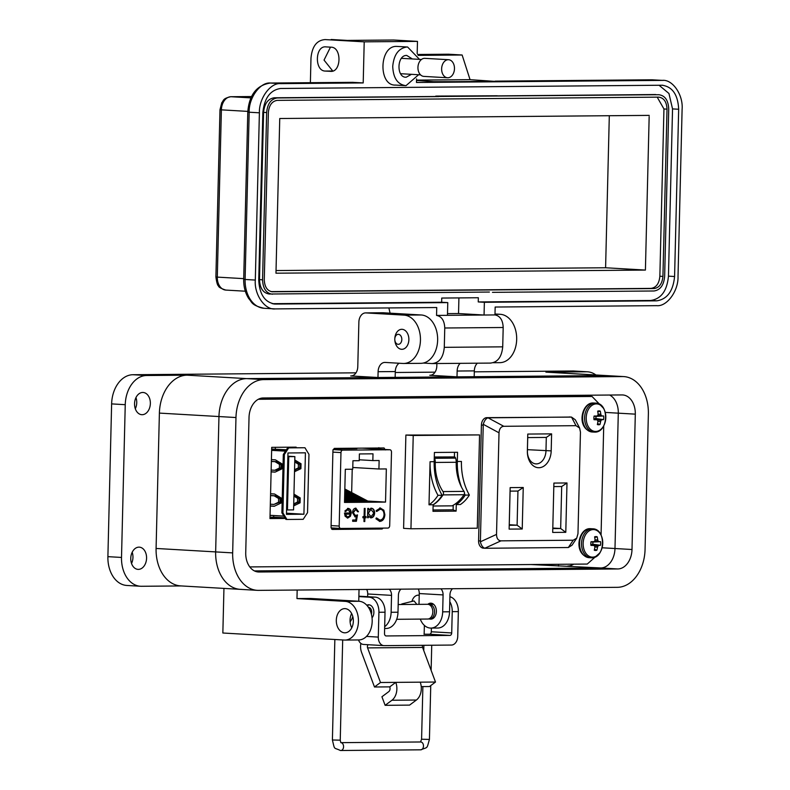<?xml version="1.0" encoding="UTF-8"?>
<svg xmlns="http://www.w3.org/2000/svg" width="790" height="790" viewBox="0 0 790 790"><rect width="100%" height="100%" fill="white"/><g stroke="black" fill="none" stroke-linecap="round" stroke-linejoin="round"><path stroke-width="1.19" d="M385.303 449.935L384.049 447.96L334.288 448.384L332.936 450.379L331.05 527.453L332.313 529.428L382.064 529.004L383.18 528.105M249.778 566.924L587.256 564.06L599.729 553M601.062 535.067L603.728 425.8M603.53 408.292L592.016 396.471L258.33 399.286M296.141 447.752L296.151 447.14L271.711 447.347L269.973 518.566L285.318 518.438M294.729 505.373L294.759 504.06M294.966 495.863L294.986 494.747M295.569 471.225L295.598 469.912M295.796 461.716L295.825 460.59M592.016 396.471L259.031 398.93L586.17 396.155L572.296 395.356M269.983 518.22L285.111 518.092L269.983 518.22M290.947 447.792L290.957 447.189L290.947 447.792M331.583 529.083L376.879 528.698L377.788 528.155M380.118 449.638L378.864 447.663M421.228 686.599L429.484 686.53L435.497 682.037L422.581 647.435A2.419 1.699 89.5 0 1 422.383 646.21A2.419 1.699 89.5 0 1 422.522 645.312M368.18 644.719A2.419 1.699 -90.5 0 0 367.39 646.674A2.419 1.699 -90.5 0 0 367.587 647.899L380.504 682.501L374.49 686.994L361.573 652.392A12.097 8.512 89.5 0 1 360.892 643.435M372.041 617.829A7.377 5.194 -90.5 0 0 373.877 612.467A7.377 5.194 -90.5 0 0 368.634 604.785A7.377 5.194 -90.5 0 0 366.817 605.268M389.766 686.865L395.78 682.372A13.233 9.312 89.5 0 1 391.929 700.246L385.125 705.322L381.925 696.76L388.729 691.675A3.565 2.508 -90.5 0 0 389.766 686.865L374.49 686.994M424.378 634.232A12.097 8.512 -90.5 0 0 423.983 634.222L429.493 634.232A2.459 1.748 -86.7 0 0 431.3 631.763L431.389 628.08M435.497 682.037L380.504 682.501M386.024 635.95L449.915 635.417A2.459 1.748 93.3 0 0 451.712 632.948L431.3 631.763M358.512 639.949A8.601 6.103 93.3 0 0 363.499 644.442A8.601 6.103 93.3 0 0 363.795 644.452M420.221 682.165A13.233 9.312 89.5 0 1 416.37 700.039L409.566 705.115L385.125 705.322M358.867 596.588L369.058 597.181A14.506 10.211 89.5 0 1 378.914 612.27L378.301 637.096A8.601 6.103 93.3 0 0 383.92 645.627A8.601 6.103 93.3 0 0 384.207 645.637L451.416 645.065A8.601 6.103 93.3 0 0 457.736 636.424L458.348 611.598L452.236 611.648L451.712 632.948M386.192 635.96A2.459 1.748 -86.7 0 1 386.103 635.96A2.459 1.748 -86.7 0 1 384.503 633.521L385.026 612.22A14.506 10.211 -90.5 0 0 375.171 597.131L369.058 597.181M449.915 596.726A14.506 10.211 89.5 0 1 458.348 611.598M449.796 601.694A14.506 10.211 89.5 0 1 452.236 611.648M411.965 601.358A9.678 6.814 89.5 0 1 418.246 595.166A9.678 6.814 89.5 0 1 418.562 595.176L419.223 595.216M358.877 596.183L375.171 597.131M427.439 619.034A7.377 5.194 -90.5 0 0 427.686 619.034A7.377 5.194 -90.5 0 0 432.811 611.786A7.377 5.194 -90.5 0 0 427.805 604.291A7.377 5.194 -90.5 0 0 427.558 604.291A7.377 5.194 -90.5 0 0 427.321 604.301M432.792 612.428A4.918 3.466 -90.5 0 0 432.772 610.808M428.555 618.926A7.377 5.194 -90.5 0 0 429.187 619.014A7.377 5.194 -90.5 0 0 429.434 619.024A7.377 5.194 -90.5 0 0 434.559 611.776A7.377 5.194 -90.5 0 0 429.553 604.281A7.377 5.194 -90.5 0 0 429.306 604.271A7.377 5.194 -90.5 0 0 428.437 604.38M368.377 607.253A4.918 3.466 89.5 0 1 371.705 612.369A4.918 3.466 89.5 0 1 371.399 614.205M367.301 605.821A7.377 5.194 89.5 0 1 369.276 604.834M401.192 604.508A3.92 2.696 75.7 0 1 402.238 603.837L414.029 600.923L416.883 604.38M402.238 603.837A3.92 2.696 75.7 0 1 402.811 603.787A3.92 2.696 75.7 0 1 404.371 604.478M394.803 338.683L394.862 338.011A9.993 7.031 89.5 0 1 401.764 329.302A9.993 7.031 89.5 0 1 402.09 329.312A9.993 7.031 89.5 0 1 408.874 339.71A9.993 7.031 89.5 0 1 401.932 349.299A9.993 7.031 89.5 0 1 401.597 349.289A9.993 7.031 89.5 0 1 394.882 340.707L394.812 340.036A4.997 3.516 89.5 0 1 394.783 339.127A4.997 3.516 89.5 0 1 394.803 338.683A4.997 3.516 89.5 0 1 398.575 334.348A4.997 3.516 89.5 0 1 401.814 339.532A4.997 3.516 89.5 0 1 398.496 344.322A4.997 3.516 89.5 0 1 394.812 340.036M245.73 552.783L249.028 417.426A19.355 13.736 -86.7 0 1 263.248 397.972L622.036 394.931A19.355 13.736 -86.7 0 1 622.688 394.951A19.355 13.736 -86.7 0 1 635.308 414.148L632 549.504A19.355 13.736 -86.7 0 1 617.78 568.958L259.001 572A19.355 13.736 -86.7 0 1 258.35 571.98A19.355 13.736 -86.7 0 1 245.73 552.783M645.065 549.396L648.373 414.039A37.742 26.781 93.3 0 0 623.745 376.593A37.742 26.781 93.3 0 0 622.481 376.563L263.702 379.605A37.742 26.781 93.3 0 0 235.973 417.535L232.665 552.891A37.742 26.781 93.3 0 0 257.283 590.337A37.742 26.781 93.3 0 0 258.547 590.367L617.336 587.326A37.742 26.781 93.3 0 0 645.065 549.396M635.308 414.148L618.293 413.17A19.355 13.736 -86.7 0 0 609.623 395.04A19.355 13.736 -86.7 0 1 618.293 413.17L614.985 548.517A19.355 13.736 -86.7 0 1 600.765 567.971L254.39 570.913L600.765 567.971L530.88 564.534M477.367 363.193A9.678 6.814 -90.5 0 0 474.326 370.885L474.188 376.692L605.466 375.576A37.742 26.781 -86.7 0 1 606.73 375.606A37.742 26.781 93.3 0 0 605.466 375.576L246.687 378.617A37.742 26.781 93.3 0 0 218.958 416.547L215.65 551.904A37.742 26.781 93.3 0 0 240.269 589.35A37.742 26.781 93.3 0 0 241.533 589.38M352.775 616.457A12.097 8.581 -86.7 0 1 350.108 621.789M132.187 552.269A11.129 7.9 -86.7 0 1 132.957 557.414A11.129 7.9 -86.7 0 1 131.535 563.477M146.575 558.204A11.129 7.9 -86.7 0 1 138.023 569.373A11.129 7.9 -86.7 0 1 130.765 558.332A11.129 7.9 -86.7 0 1 139.317 547.154A11.129 7.9 -86.7 0 1 146.575 558.204M135.969 397.577A11.129 7.9 -86.7 0 1 136.739 402.722A11.129 7.9 -86.7 0 1 135.317 408.786M150.357 403.512A11.129 7.9 -86.7 0 1 141.805 414.691A11.129 7.9 -86.7 0 1 134.547 403.641A11.129 7.9 -86.7 0 1 143.089 392.472A11.129 7.9 -86.7 0 1 150.357 403.512M427.854 604.291A7.979 5.619 89.5 0 1 430.688 603.165A7.979 5.619 89.5 0 1 430.955 603.175A7.979 5.619 89.5 0 1 436.376 611.292A7.979 5.619 89.5 0 1 430.827 619.133A7.979 5.619 89.5 0 1 430.57 619.133A7.979 5.619 89.5 0 1 429.839 619.024M351.639 613.524A12.097 8.512 -90.5 0 0 350.059 620.111A12.097 8.512 -90.5 0 0 351.757 627.793M353.337 621.207A12.097 8.512 89.5 0 1 344.924 632.81A12.097 8.512 89.5 0 1 336.313 620.219A12.097 8.512 89.5 0 1 344.726 608.626A12.097 8.512 89.5 0 1 353.337 621.207M622.481 376.563L545.91 372.13L586.457 371.784A29.032 20.599 -86.7 0 1 587.434 371.804A29.032 20.599 -86.7 0 1 595.907 374.983M587.434 371.804L573.817 371.014A29.032 20.599 93.3 0 0 572.849 370.994L474.306 371.833M435.043 372.159L395.267 372.495M356.004 372.831L132.957 374.727A29.032 20.599 93.3 0 0 111.627 403.897L107.894 556.654A29.032 20.599 93.3 0 0 126.835 585.459L140.452 586.249A29.032 20.599 93.3 0 0 141.42 586.279L181.344 585.933M132.957 374.727L146.575 375.507L187.121 375.171A37.742 26.781 93.3 0 0 159.392 413.101L218.958 416.547L215.65 551.904A37.742 26.781 93.3 0 0 240.269 589.35L257.283 590.337M263.702 379.605L246.687 378.617L377.966 377.501L350.74 375.931A9.678 6.814 -90.5 0 0 351.056 375.931A9.678 6.814 -90.5 0 0 357.781 366.659L358.867 322.182A9.678 6.814 89.5 0 1 365.592 312.899A9.678 6.814 89.5 0 1 365.908 312.909L404.026 315.121A24.194 17.024 89.5 0 1 420.458 339.71A24.194 17.024 89.5 0 1 403.641 363.479A24.194 17.024 89.5 0 1 402.841 363.459L385.145 362.432A9.678 6.814 -90.5 0 0 384.829 362.422A9.678 6.814 -90.5 0 0 378.104 371.705L377.966 377.501M399.098 363.242A9.678 6.814 -90.5 0 0 395.286 371.557L395.148 377.363L457.005 376.84L429.78 375.26A9.678 6.814 -90.5 0 0 430.096 375.27A9.678 6.814 -90.5 0 0 436.821 365.987L436.88 363.538M545.91 372.13A37.742 26.781 -86.7 0 1 547.174 372.159L623.745 376.593M460.175 363.341A9.678 6.814 -90.5 0 0 457.143 371.033L457.005 376.84M187.121 375.171L246.687 378.617A37.742 26.781 93.3 0 0 218.958 416.547L235.973 417.535M297.178 590.041L296.971 598.583L310.717 598.465L359.045 601.259A19.355 13.618 89.5 0 1 372.189 620.94A19.355 13.618 89.5 0 1 358.739 639.949L344.993 640.068A19.355 13.618 -90.5 0 0 358.443 621.049A19.355 13.618 -90.5 0 0 345.299 601.378L359.045 601.259M358.749 601.249L359.035 589.518M389.292 589.261A7.258 5.145 -86.7 0 1 391.534 595.364L391.119 612.28L397.992 612.22L398.407 595.305A7.258 5.145 -86.7 0 1 400.955 589.162M440.85 588.827A7.258 5.145 -86.7 0 1 443.081 594.919L442.676 611.845L449.55 611.786L449.954 594.87A7.258 5.145 -86.7 0 1 452.502 588.728M494.994 313.995L500.258 314.301A24.194 17.024 89.5 0 1 516.69 338.89A24.194 17.024 89.5 0 1 499.863 362.659L493.345 362.719M382.459 312.771A9.678 6.814 89.5 0 1 382.775 312.751A9.678 6.814 89.5 0 1 383.091 312.761L421.208 314.973A24.194 17.024 89.5 0 1 437.65 339.562A24.194 17.024 89.5 0 1 420.823 363.331L403.641 363.479M146.575 375.507A29.032 20.599 93.3 0 0 125.245 404.687L121.512 557.444A29.032 20.599 93.3 0 0 140.452 586.249M240.269 589.35L180.713 585.904A37.742 26.781 -86.7 0 1 156.084 548.457L159.392 413.101M223.945 588.402L222.849 633.007L344.351 640.048A19.355 13.618 -90.5 0 0 344.993 640.068M449.55 611.786A16.936 11.919 89.5 0 1 437.779 628.03L430.906 628.09A16.936 11.919 -90.5 0 0 442.676 611.845M420.27 619.103A16.936 11.919 -90.5 0 0 430.906 628.09M418.236 589.014A7.258 5.145 -86.7 0 1 419.263 593.547L418.996 604.36M397.992 612.22A16.936 11.919 89.5 0 1 386.231 628.465L384.621 628.475M384.671 626.687A16.936 11.919 -90.5 0 0 391.119 612.28M366.688 589.449A7.258 5.145 -86.7 0 1 367.715 593.981L367.646 596.697M296.971 598.583L345.299 601.378M605.239 412.41L618.293 413.17L614.985 548.517A19.355 13.736 -86.7 0 1 600.765 567.971L617.78 568.958M573.639 564.179A19.355 13.736 -86.7 0 1 567.753 566.055M579.633 395.296A19.355 13.736 -86.7 0 1 580.117 395.79M558.471 566.134L558.52 564.307M395.79 85.073C378.045 86.308 379.032 45.465 396.738 46.403L407.601 47.005L419.5 59.368M418.611 74.744L406.001 85.666C397.686 84.589 393.262 78.18 392.729 66.449C393.835 54.698 398.575 48.21 406.949 46.995L407.601 47.005M412.38 58.964L406.741 55.448C396.787 54.866 396.225 77.963 406.208 77.203L411.481 74.329M310.381 82.693L310.984 58.124C312.08 46.422 316.77 40.241 325.075 39.579L364.21 41.84L363.203 82.93L352.686 82.348M332.768 71.031L324.038 60.089L330.467 47.153M331.188 39.5L347.264 40.409L393.657 40.014L417.476 41.386L364.21 41.84M331.306 39.5L331.948 39.52M331.227 71.347L330.437 71.347C341.399 72.729 342.021 47.074 331.03 47.183L325.924 46.886C314.963 45.504 314.341 71.169 325.332 71.06L330.832 71.357M417.673 54.48L448.513 54.214L462.13 55.004L470.05 79.662L498.293 81.627L431.735 81.676M416.528 80.442L439.872 82.121M352.992 82.338L270.516 83.039L280.726 83.631L363.203 82.93M280.726 83.631C270.516 82.466 258.863 98.404 259.397 112.812L255.308 280.065C254.074 294.482 264.946 310.233 275.216 308.9L436.742 307.527L436.554 315.417L447.466 315.329L447.772 302.6L275.335 304.061C264.996 302.619 259.466 294.611 258.745 280.035L262.833 112.782C264.285 98.177 270.21 90.07 280.608 88.47L662.079 85.231C672.418 86.673 677.948 94.681 678.669 109.257L674.581 276.51C673.129 291.125 667.204 299.222 656.806 300.832L484.369 302.293L484.063 315.022L494.975 314.924L495.162 307.034L656.688 305.661C666.898 306.826 678.551 290.888 678.018 276.48L682.106 109.227C683.34 94.81 672.468 79.059 662.198 80.392L416.478 82.476L416.557 78.891M651.661 79.81A4.839 3.407 89.5 0 1 651.819 79.8L663.165 80.422L651.987 79.81L495.36 81.133M417.179 53.582L417.476 41.386M270.141 83.049A4.839 3.407 89.5 0 1 270.358 83.039C256.671 85.172 249.146 94.849 247.784 112.071L243.695 279.324L245.097 279.472A29.032 20.599 -86.7 0 0 264.038 308.278L275.216 308.9M273.696 303.972L274.377 304.031M662.079 85.231L662.77 85.241M395.237 85.063L406.001 85.666M390.082 313.166L388.878 307.932M439.645 81.785L498.075 81.291M470.05 79.662L416.528 80.116M462.13 55.004L418.117 55.379M436.554 315.417C441.699 316.435 444.434 320.631 444.76 327.998L444.286 347.333C443.328 357.574 439.22 362.975 431.962 363.568L423.272 363.064M490.867 363.084L431.962 363.568M444.76 327.998L503.191 327.504C502.865 320.138 500.119 315.941 494.975 314.924M447.466 315.329L484.063 315.022L458.536 313.541L458.921 297.909M447.772 302.6L441.65 302.244L441.748 298.057L478.345 297.741L478.246 301.938L484.369 302.293M659.077 85.261L668.952 93.477L672.537 108.902L668.449 276.154C667.076 290.848 661.151 298.956 650.683 300.476L478.246 301.938M441.65 302.244L272.195 303.686M503.191 327.504L502.716 346.84C501.719 357.021 497.611 362.432 490.393 363.064M458.536 313.541L447.505 313.63M268.965 294.028L489.395 292.053M269.449 294.038C263.248 293.189 259.92 288.38 259.495 279.63L263.584 112.368C264.443 103.599 267.998 98.74 274.249 97.782L658.771 94.721C665.012 95.531 668.33 100.33 668.735 109.139L664.647 276.391C663.817 285.21 660.262 290.068 653.982 290.987L492.456 292.349M497.256 95.886L655.71 94.543M435.774 96.084L497.266 95.768M438.835 96.262L435.764 96.41M272.51 294.216C266.269 293.406 262.952 288.607 262.557 279.798L266.645 112.545C267.474 103.737 271.029 98.869 277.31 97.96L438.835 96.587M271.75 291.757L272.57 291.796C267.395 291.085 264.63 287.086 264.275 279.788L268.363 112.535C269.074 105.228 272.037 101.169 277.25 100.37L658.712 97.14C663.886 97.851 666.651 101.851 667.017 109.148L662.929 276.411C662.208 283.719 659.245 287.767 654.041 288.567L272.165 291.787M657.211 97.15L663.946 108.971L659.857 276.233C659.176 283.571 656.214 287.629 650.98 288.39L271 291.609M279.749 118.51L649.192 115.38L645.41 270.071L275.967 273.202L279.749 118.51M609.307 115.715L605.594 267.761L645.41 270.071M605.594 267.761L276.036 270.555M424.141 76.403A9.046 6.419 -86.7 0 1 423.845 76.393A9.046 6.419 -86.7 0 1 417.95 67.209A9.046 6.419 -86.7 0 1 424.586 58.332A9.046 6.419 -86.7 0 1 424.892 58.342A9.046 6.419 -86.7 0 1 425.188 58.361M448.276 59.704A9.046 6.419 -86.7 0 1 448.572 59.714A9.046 6.419 -86.7 0 1 454.467 68.898A9.046 6.419 -86.7 0 1 447.831 77.776A9.046 6.419 -86.7 0 1 447.535 77.766A9.046 6.419 -86.7 0 1 441.64 68.582A9.046 6.419 -86.7 0 1 448.276 59.704M572.632 395.356L591.355 396.462M379.476 449.154L379.506 447.999M270.002 517.193L273.666 517.154L273.705 515.514M275.325 449.145L275.374 447.318M361.948 528.826L361.958 528.283L361.948 528.826M284.943 517.815L273.666 517.154M356.754 528.875L356.764 528.332M271.661 449.471L286.138 450.162M286.079 450.241L271.661 449.569M271.651 449.777L284.183 450.537L271.651 449.905M271.671 449.046L286.375 449.787M270.052 515.366L283.936 516.166L285.911 519.405L286.948 519.465L282.919 512.868L284.351 454.546L288.696 447.881L287.659 447.821L285.526 451.09L271.642 450.29M271.414 459.612L275.384 459.839L282.089 463.918L281.961 468.835L275.078 472.124L271.108 471.887M271.158 470.05L274.801 470.257L279.384 468.065L279.472 464.382L275.009 461.666L271.365 461.459M282.919 512.868L281.882 512.809L283.896 516.107L270.052 515.307M271.642 450.349L285.486 451.149L283.314 454.487L281.882 512.809M270.318 504.198L273.962 504.415L278.554 502.213L278.643 498.529L274.169 495.814L270.536 495.607M270.575 493.76L274.545 493.997L281.25 498.065L281.131 502.983L274.249 506.271L270.279 506.044M294.749 461.449L299.904 464.214L299.815 467.897L294.542 470.09M294.601 495.646L299.064 498.362L298.976 502.045L293.702 504.247M286.948 519.465L303.182 519.326L307.537 512.661L308.959 454.339L304.94 447.742L287.659 447.821M284.351 454.546L283.314 454.487M286.464 514.369L303.923 514.221L305.424 452.828L287.965 452.976L286.464 514.369M288.696 447.881L304.94 447.742M294.739 461.982L298.423 464.224L298.334 467.907L294.551 469.714M294.502 471.729L300.911 468.668L301.029 463.76L294.788 459.968M293.663 505.886L300.072 502.825L300.19 497.907L293.959 494.115M293.91 496.14L297.583 498.372L297.494 502.055L293.712 503.862M286.494 513.214L303.923 514.221M286.484 513.589L290.058 513.707L286.484 513.5M274.801 470.257L276.283 470.248L280.875 468.055L280.964 464.372L276.49 461.656L271.365 461.36M275.266 472.035L271.118 471.788M273.962 504.415L280.035 502.203L280.124 498.52L275.661 495.804L270.536 495.508M274.436 506.183L270.279 505.946M298.976 502.045L297.494 502.055M299.064 498.362L297.583 498.372M299.815 467.897L298.334 467.907M299.904 464.214L298.423 464.224M295.43 461.488L294.749 461.498M275.009 461.666L276.49 461.656M279.472 464.382L280.964 464.372M279.384 468.065L280.875 468.055M274.169 495.814L275.661 495.804M278.643 498.529L280.124 498.52M278.554 502.213L280.035 502.203M294.868 456.6L288.765 456.65L287.461 509.945L293.574 509.886L294.868 456.6L287.886 456.195M287.461 509.945L286.572 509.886M288.765 456.65L287.876 456.6M332.886 452.117L340.974 452.581L339.187 526.061A2.419 1.718 93.3 0 0 340.757 528.461A2.419 1.718 93.3 0 0 340.846 528.461L387.92 528.066A2.419 1.718 93.3 0 0 389.697 525.636L391.494 452.156A2.419 1.718 -86.7 0 0 389.914 449.757L362.195 448.147M348.005 508.405C350.069 508.632 351.145 510.221 351.234 513.184L350.395 516.314L347.748 518.072L345.121 516.255L344.479 513.016L350.424 512.967L348.084 509.55L345.585 511.535L344.875 511.012L348.252 508.405M347.916 509.54L345.151 511.515M364.901 516.62L366.066 516.611L366.037 517.756L364.871 517.766L364.782 521.538L363.963 521.548L364.052 517.776L362.887 517.786L362.916 516.63L364.081 516.62L364.289 508.424L365.099 508.424L364.901 516.62L364.664 508.424M380.138 507.96L383.831 510.172L384.878 514.725C384.483 518.872 382.804 521.104 379.822 521.41L375.922 518.773L376.652 517.993L379.901 520.096C382.35 519.84 383.733 518.023 384.059 514.636C383.891 511.229 382.577 509.441 380.109 509.274L376.81 511.436L376.119 510.676L380.454 507.97M383.831 510.172L384.444 514.695C384.059 518.842 382.37 521.074 379.388 521.38L379.506 521.4M380.168 509.274L376.376 511.406M345.319 469.28L352.735 469.221L352.942 460.748L359.223 460.688L359.391 453.944L373.008 453.825L372.841 460.58L379.131 460.521L378.924 468.993L386.34 468.934L385.53 502.085L344.509 502.43L345.319 469.28M362.156 448.147L389.835 449.757A2.419 1.718 -86.7 0 1 389.914 449.757M389.835 449.757L342.751 450.152L333.064 449.589M340.974 452.581A2.419 1.718 -86.7 0 1 342.751 450.152M370.668 517.855L368.407 516.008L368.367 517.736L367.557 517.746L367.785 508.395L368.594 508.395L368.555 510.004L371.32 508.207C373.423 508.464 374.539 510.073 374.657 513.036C374.371 515.989 373.166 517.598 371.053 517.875L370.836 517.865M355.806 508.168L358.492 511.752L357.673 511.762L355.727 509.481L353.337 512.75L355.46 515.554L357.485 514.883L356.399 521.282L352.666 521.311L352.696 519.998L355.786 519.978L356.359 516.611L355.085 516.857L352.528 512.7C352.735 509.906 353.831 508.395 355.806 508.168L355.984 508.177M355.5 509.471L352.903 512.72L355.036 515.524M332.659 527.996L332.639 529.073M350.395 516.314L347.314 518.052M351.234 513.184L349.96 516.285M347.57 508.375C349.644 508.602 350.721 510.202 350.8 513.154M365.632 516.611L366.037 517.756M364.052 517.776L362.887 517.756M364.782 521.538L363.963 521.519M364.871 517.766L364.348 521.509M365.602 517.726L364.437 517.736M383.407 510.143L379.704 507.94M376.218 517.973L379.476 520.077M344.608 498.194L351.382 501.749L347.669 501.67M344.835 488.99L368.841 501.601L365.128 501.522M344.746 492.674L361.86 501.66L358.147 501.581M367.804 501.058L385.53 502.085M344.697 494.51L358.374 501.69L354.651 501.611M344.786 490.827L365.355 501.63L361.642 501.551M344.657 496.357L354.878 501.719L351.165 501.64M344.559 500.031L347.896 501.778L344.519 501.719M351.659 492.575L352.222 469.221M352.775 467.483L378.924 468.993M359.253 459.79L372.841 460.58M334.358 448.384L334.417 448.848A56.989 1.896 1.4 0 0 356.902 448.661L355.994 448.444M368.367 517.736L368.407 516.008M370.619 517.855C372.732 517.578 373.937 515.959 374.233 513.016C374.104 510.044 372.989 508.434 370.885 508.177M368.555 510.004L368.17 508.395M358.492 511.752L357.673 511.732M355.372 508.148L358.058 511.732M356.359 516.611L354.848 516.838M356.399 521.282L352.666 521.282M357.001 515.129L355.964 521.252M344.835 514.132L347.304 516.907L345.26 514.162L350.306 514.122L345.26 514.162M368.051 513.016L371.073 516.729L368.051 513.016L371.053 509.343M350.306 514.122L349.466 516.038L347.738 516.927M344.588 499.211L349.457 501.769M344.805 490.007L366.916 501.62M344.716 493.691L359.934 501.68M344.677 495.528L356.448 501.709M344.766 491.844L363.43 501.65M344.628 497.364L352.952 501.739M344.539 501.048L345.971 501.798M370.826 509.323L373.848 513.026L371.073 516.729M368.486 513.046L370.954 509.333M464.461 493.158A2.419 1.699 89.5 0 1 464.007 494.718L443.042 494.896A2.419 1.699 -90.5 0 0 443.496 493.335A2.419 1.699 -90.5 0 0 443.022 491.568L463.987 491.39A2.419 1.699 89.5 0 1 464.461 493.158M461.597 487.331A50.382 35.461 89.5 0 1 457.311 461.488L457.538 452.285L434.411 452.473L434.184 461.686A50.382 35.461 -90.5 0 0 442.114 495.291A39.865 28.065 89.5 0 1 433.137 504.761L432.979 511.318L456.107 511.13L456.265 504.563A39.865 28.065 -90.5 0 0 465.241 495.093A50.382 35.461 89.5 0 1 464.421 493.592M465.241 495.093L469.369 495.054A39.865 28.065 -90.5 0 1 460.382 504.534L456.265 504.563M429.01 504.8L430.066 461.725A50.382 35.461 -90.5 0 0 437.996 495.32A39.865 28.065 89.5 0 1 429.01 504.8L433.137 504.761M477.279 528.214L410.948 528.777L413.229 435.478L479.56 434.915L477.279 528.214M434.283 457.608A2.558 1.797 -90.5 0 1 434.638 458.299A8.799 6.192 -90.5 0 1 435.25 462.446L456.215 462.269A8.799 6.192 -90.5 0 0 455.603 458.121A2.558 1.797 -90.5 0 0 454.754 456.926L434.303 457.005M456.215 462.426A39.747 27.976 -90.5 0 0 463.987 491.39M433.108 506.015L452.127 505.847A43.539 30.652 -90.5 0 0 464.007 494.718M443.042 494.896A43.539 30.652 89.5 0 1 433.127 504.899M435.25 462.604A39.747 27.976 -90.5 0 0 443.022 491.568M479.56 434.915L405.882 435.053L403.601 528.352L410.948 528.777M434.303 457.104L454.754 456.926M454.517 452.305L454.398 456.906M453.223 505.254L453.104 509.807L433.009 509.975M453.104 509.807L456.107 511.13M405.882 435.053L413.229 435.478M469.369 495.054A50.382 35.461 89.5 0 1 461.439 461.459L457.311 461.488M437.996 495.32L442.114 495.291M527.779 434.066L527.365 451.07A16.778 11.899 93.3 0 0 538.869 467.729A16.778 11.899 93.3 0 0 551.193 450.873L551.608 433.868L527.779 434.066L527.72 437.581L546.305 437.423L551.608 433.868M566.993 482.957L553.899 483.075L552.694 532.43L565.788 532.322L566.993 482.957L561.69 486.512L560.663 528.51L565.788 532.322M503.773 426.294L576.009 425.682L579.623 428.042L580.452 432.12L577.974 533.714L576.71 538.188L573.204 540.232L500.978 540.844C498.125 540.577 496.643 538.434 496.525 534.405L499.013 432.801C499.32 428.782 500.909 426.61 503.773 426.294L488.023 417.811L570.874 417.051L571.525 417.1L576.009 425.682M522.23 529.004L523.247 487.499L510.152 487.618L509.135 529.112L522.23 529.004L517.104 525.192L509.254 525.261L509.135 529.112M546.305 437.423L545.979 450.744A13.084 9.283 -86.7 0 1 535.926 463.888A13.084 9.283 -86.7 0 1 527.394 450.902L527.72 437.581M552.694 532.43L553.899 483.075M553.83 486.581L561.69 486.512M552.822 528.056L560.663 528.51L552.812 528.569M579.623 428.042L575.308 419.776L571.525 417.1L486.828 417.653A7.377 5.234 93.3 0 0 481.406 425.06L478.582 540.844A7.377 5.234 93.3 0 0 483.391 548.161A7.377 5.234 93.3 0 0 483.638 548.171M488.023 417.811C485.909 418.532 484.329 420.705 483.253 424.319L499.013 432.801M496.525 534.405L480.379 541.792L483.253 424.319M480.379 541.792C481.278 545.456 482.759 547.598 484.833 548.23L500.978 540.844M485.366 548.27L568.346 547.519L572.019 545.209L576.71 538.188M510.152 487.618L510.083 491.123L517.944 491.064L523.247 487.499M517.944 491.064L517.104 525.192L509.264 524.738M509.254 525.261L510.083 491.123M569.63 416.982A7.377 5.234 93.3 0 0 569.383 416.962A7.377 5.234 93.3 0 0 569.136 416.952M597.566 423.588L599.956 424.516A21.044 16.057 -90.8 0 0 600.627 421.475A21.004 15.168 -57.5 0 0 601.101 420.27A21.004 7.574 -11.6 0 0 601.891 419.747A21.044 1.995 4.9 0 0 603.53 419.628A6.942 4.928 93.3 0 0 603.748 417.791A6.942 4.928 93.3 0 0 603.619 415.965A21.044 0.602 177.9 0 0 601.98 415.945A21.004 6.29 -165.9 0 0 601.22 415.451A21.004 14.635 -122.9 0 0 600.795 414.237A21.044 16.057 -90.8 0 0 600.282 411.136A6.942 4.928 93.3 0 0 598.988 410.899A6.942 4.928 93.3 0 0 597.872 411.086A6.942 4.928 93.3 0 0 597.675 411.156A21.044 13.46 89.8 0 1 598.099 414.266A21.004 12.571 118.2 0 1 597.793 415.481A21.004 4.977 161.4 0 1 596.835 415.994A21.044 0.602 177.9 0 0 594.1 416.044A6.942 4.928 93.3 0 0 594.011 419.707A21.044 1.995 4.9 0 0 596.746 419.786A21.004 3.693 21.1 0 1 597.675 420.3A21.004 12.038 62.1 0 1 597.921 421.495A21.044 13.46 89.8 0 1 597.349 424.536A6.942 4.928 93.3 0 0 598.642 424.773A6.942 4.928 93.3 0 0 599.956 424.516M601.101 420.27L593.952 419.243L595.857 418.522A4.612 3.269 93.3 0 0 595.976 417.456A4.612 3.269 93.3 0 0 595.917 416.389L603.619 415.965M595.68 431.459A13.795 9.786 93.3 0 0 605.821 417.594A13.795 9.786 93.3 0 0 596.361 403.897A13.795 9.786 93.3 0 0 586.22 417.762A13.795 9.786 93.3 0 0 595.68 431.459M597.793 411.827L600.282 411.136M598.089 414.157L600.795 414.237M597.615 415.579L601.22 415.451M595.917 416.389L594.742 416.132M595.186 416.389L601.98 415.945M595.857 418.522L603.53 419.628M595.127 418.532L601.891 419.747M597.882 421.268L600.627 421.475M593.952 419.273L596.746 419.786M594.08 416.182L596.835 415.994M594.495 549.277L596.885 550.205A21.044 16.057 -90.8 0 0 597.546 547.164A21.004 15.168 -57.5 0 0 598.03 545.959A21.004 7.574 -11.6 0 0 598.82 545.426A21.044 1.995 4.9 0 0 600.459 545.307A6.942 4.928 93.3 0 0 600.677 543.481A6.942 4.928 93.3 0 0 600.548 541.654A21.044 0.602 177.9 0 0 598.909 541.634A21.004 6.29 -165.9 0 0 598.149 541.13A21.004 14.635 -122.9 0 0 597.724 539.926A21.044 16.057 -90.8 0 0 597.21 536.825A6.942 4.928 93.3 0 0 595.917 536.588A6.942 4.928 93.3 0 0 594.801 536.775A6.942 4.928 93.3 0 0 594.603 536.845A21.044 13.46 89.8 0 1 595.028 539.945A21.004 12.571 118.2 0 1 594.722 541.16A21.004 4.977 161.4 0 1 593.764 541.673A21.044 0.602 177.9 0 0 591.029 541.733A6.942 4.928 93.3 0 0 590.94 545.396A21.044 1.995 4.9 0 0 593.675 545.475A21.004 3.693 21.1 0 1 594.603 545.979A21.004 12.038 62.1 0 1 594.85 547.184A21.044 13.46 89.8 0 1 594.278 550.225A6.942 4.928 93.3 0 0 595.571 550.462A6.942 4.928 93.3 0 0 596.885 550.205M590.871 544.912L592.786 544.211A4.612 3.269 93.3 0 0 592.905 543.135A4.612 3.269 93.3 0 0 592.846 542.068L600.548 541.654M592.609 557.138A13.795 9.786 93.3 0 0 602.75 543.273A13.795 9.786 93.3 0 0 593.29 529.577A13.795 9.786 93.3 0 0 583.148 543.441A13.795 9.786 93.3 0 0 592.609 557.138M594.722 537.506L597.21 536.825M595.018 539.846L597.724 539.926M594.544 541.259L598.149 541.13M592.846 542.068L591.67 541.822M592.115 542.078L598.909 541.634M592.786 544.211L600.459 545.307M592.056 544.221L598.82 545.426M593.675 545.475L598.03 545.959M594.811 546.957L597.546 547.164M591.009 541.861L593.764 541.673M382.064 529.004L376.879 528.698M449.915 635.417L429.493 634.232M422.581 647.435L367.587 647.899M385.026 612.22L378.914 612.27M378.301 637.096L366.491 636.414M391.929 700.246L416.37 700.039M340.707 750.5A3.92 2.765 -90.5 0 0 340.836 750.5L340.362 750.49C333.41 747.073 334.98 750.698 332.402 739.983L340.243 740.181L342.692 639.959M420.606 749.819A3.92 2.765 -90.5 0 0 420.734 749.819L340.836 750.5A3.92 2.765 -90.5 0 0 343.571 746.688A3.92 2.765 -90.5 0 0 340.964 742.659M420.507 742.008L421.584 739.233L429.434 739.42C426.551 749.355 428.299 746.787 420.734 749.819A3.92 2.765 -90.5 0 0 423.47 745.967A3.92 2.765 -90.5 0 0 420.803 741.978A3.92 2.765 -90.5 0 0 420.675 741.978A3.92 2.765 -90.5 0 0 420.547 741.978M259.001 572L257.708 571.92M632 549.504L602.108 547.776M232.665 552.891L156.084 548.457M586.457 371.784L572.849 370.994M350.74 375.931L351.372 375.922M429.78 375.26L430.412 375.25M474.326 370.885L457.143 371.033M395.286 371.557L378.104 371.705M111.627 403.897L125.245 404.687M443.081 594.919L419.263 593.547M391.534 595.364L367.715 593.981M500.258 314.301L494.984 314.341M365.908 312.909L383.091 312.761M421.208 314.973L404.026 315.121M121.512 557.444L107.894 556.654M230.492 96.745A4.839 3.407 89.5 0 1 230.828 96.716A4.839 3.407 89.5 0 1 230.986 96.726L251.536 96.548L230.828 96.716C222.405 98.572 223.817 100.577 221.793 102.7L219.985 109.711L221.388 109.85A13.065 9.273 -86.7 0 1 230.986 96.726L250.904 97.881M219.985 109.711L215.897 276.964L217.299 277.112L221.388 109.85L247.813 111.39M226.266 290.088A13.065 9.273 -86.7 0 1 225.822 290.078A13.065 9.273 -86.7 0 1 217.299 277.112L243.715 278.643M325.332 71.06L332.205 71.001M352.834 82.338L270.358 83.039A4.839 3.407 89.5 0 1 270.516 83.039C260.344 81.834 248.613 97.881 249.186 112.22L259.397 112.812M247.784 112.071L249.186 112.22L245.097 279.472L255.308 280.065M652.955 79.83L651.987 79.81A4.839 3.407 89.5 0 0 651.819 79.8L495.281 81.133M656.806 300.832L650.683 300.476M674.581 276.51L668.449 276.154M678.669 109.257L672.537 108.902M502.716 346.84L444.286 347.333M274.249 97.782L277.31 97.96M263.584 112.368L266.645 112.545M259.495 279.63L262.557 279.798M662.929 276.411L659.857 276.233M650.98 288.39L654.041 288.567M667.017 109.148L663.946 108.971M340.757 528.461L331.069 527.898L340.678 528.451M339.187 526.061L331.099 525.597M430.066 461.725L434.184 461.686M435.25 462.446L456.215 462.269M434.638 458.299L455.603 458.121M551.193 450.873L527.424 449.668M573.204 540.232L568.346 547.519M486.828 417.653L488.556 417.752M481.406 425.06L483.134 425.158M478.582 540.844L480.31 540.943M595.749 403.117L593.784 403.009A14.516 10.3 93.3 0 0 593.3 402.999A14.516 10.3 93.3 0 0 582.635 417.584A14.516 10.3 93.3 0 0 592.105 431.992L594.623 432.11C608.379 432.801 609.564 403.127 595.749 403.117A14.516 10.3 93.3 0 0 595.265 403.107A14.516 10.3 93.3 0 0 584.6 417.703A14.516 10.3 93.3 0 0 594.07 432.1A14.516 10.3 93.3 0 0 594.554 432.11M592.678 528.806L590.713 528.688A14.516 10.3 93.3 0 0 590.229 528.678A14.516 10.3 93.3 0 0 579.564 543.273A14.516 10.3 93.3 0 0 589.034 557.671L591.552 557.799C605.308 558.481 606.493 528.806 592.678 528.806A14.516 10.3 93.3 0 0 592.194 528.796A14.516 10.3 93.3 0 0 581.529 543.382A14.516 10.3 93.3 0 0 590.999 557.789A14.516 10.3 93.3 0 0 591.483 557.799M383.92 645.627L363.499 644.442M396.708 619.301L427.686 619.034M429.434 619.024L431.814 619.005M398.18 604.538L427.558 604.291M429.306 604.271L433.532 604.231M429.434 739.42L430.748 685.582M431.123 670.325L431.735 645.232M334.851 639.505L332.402 739.983M340.816 742.649L340.243 740.181M340.954 742.649L420.675 741.978M421.584 739.233L422.877 686.589M423.756 650.585L423.884 645.302M424.151 634.222L424.368 625.394M365.592 312.899L382.775 312.751M245.315 291.204L225.822 290.078C220.933 288.508 218.494 287.116 218.514 285.901C217.546 285.575 216.667 282.603 215.897 276.964M264.038 308.278C250.786 305.187 252.138 301.987 248.741 298.61C245.246 293.041 243.567 286.612 243.695 279.324M401.468 58.332L421.445 59.487M424.892 58.342L448.572 59.714M400.579 73.697L420.557 74.853M423.845 76.393L447.535 77.766M571.13 417.061L569.383 416.962M485.129 548.26L483.391 548.161M592.105 431.992C575.742 428.496 581.618 402.278 593.231 402.989L593.784 403.009M589.034 557.671C572.671 554.185 578.547 527.967 590.16 528.678L590.713 528.688"/></g></svg>
